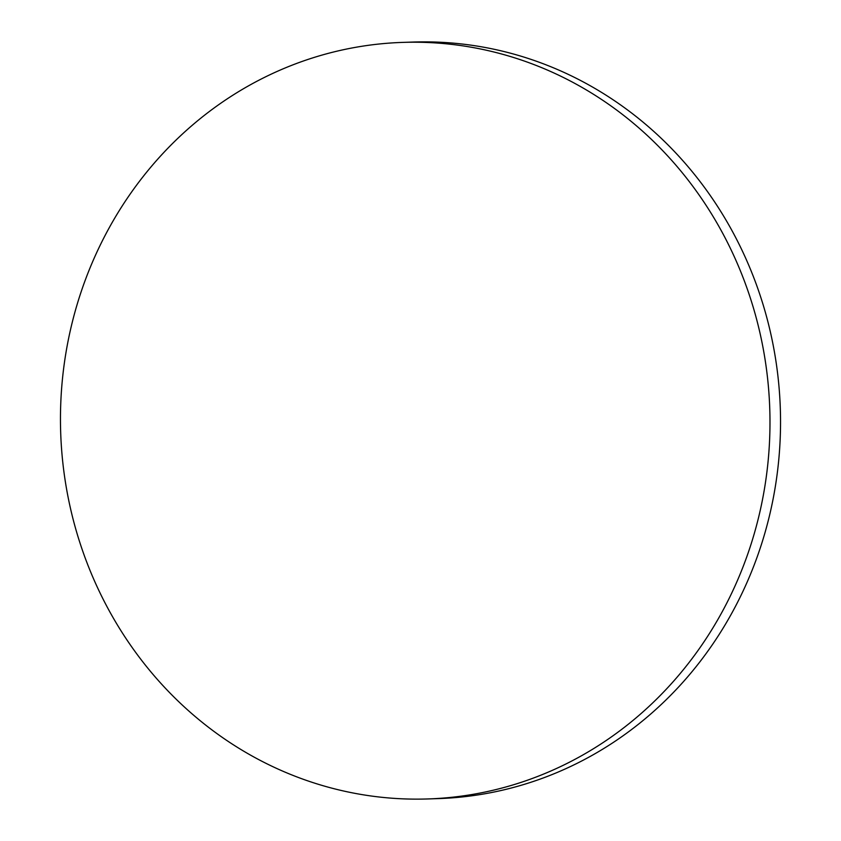 <?xml version="1.0" encoding="UTF-8"?>
<svg xmlns="http://www.w3.org/2000/svg" width="841" height="841" viewBox="0 0 841 841"><rect width="100%" height="100%" fill="white"/><g stroke="black" fill="none" stroke-linecap="round" stroke-linejoin="round"><path stroke-width="1.26" d="M60.51 425.388A378.482 354.734 -91.9 0 0 427.827 798.95A378.482 354.734 -91.9 0 0 769.935 415.969A378.482 354.734 -91.9 0 0 402.618 42.397A378.482 354.734 -91.9 0 0 60.51 425.388M427.827 798.95L438.382 798.603A378.482 354.734 -91.9 0 0 780.49 415.612A378.482 354.734 -91.9 0 0 413.173 42.05L402.618 42.397"/></g></svg>
